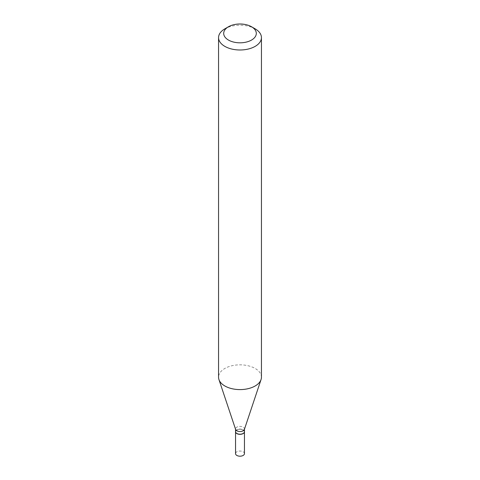 <?xml version="1.0" encoding="UTF-8"?>
<svg xmlns="http://www.w3.org/2000/svg" width="480" height="480" viewBox="0 0 480 480"><rect width="100%" height="100%" fill="white"/><g stroke="black" fill="none" stroke-linecap="round" stroke-linejoin="round"><path stroke-width="0.36" stroke-dasharray="2.4 1.8" d="M244.458 453.618A4.458 2.574 0 0 0 243.156 451.8A4.458 2.574 0 0 0 238.296 451.242A4.458 2.574 0 0 0 235.542 453.618M244.458 431.7A4.458 2.574 0 0 0 243.156 429.948A4.458 2.574 0 0 0 238.35 429.378A4.458 2.574 0 0 0 235.542 431.7M244.458 431.628A4.458 2.574 0 0 0 243.156 429.81A4.458 2.574 0 0 0 238.296 429.252A4.458 2.574 0 0 0 235.542 431.628M244.38 429.456A4.458 2.574 0 0 0 244.458 428.97A4.458 2.574 0 0 0 243.156 427.146A4.458 2.574 0 0 0 238.296 426.588A4.458 2.574 0 0 0 235.542 428.97A4.458 2.574 0 0 0 235.62 429.456M243.09 433.488A4.29 2.478 0 0 0 243.03 430.02A4.29 2.478 0 0 0 236.97 430.02A4.29 2.478 0 0 0 236.97 433.518M261.444 377.214A21.444 12.378 0 0 0 255.162 368.46A21.444 12.378 0 0 0 231.792 365.778A21.444 12.378 0 0 0 218.556 377.214M255.162 28.854A21.444 12.378 0 0 0 224.838 28.86"/><path stroke-width="0.72" d="M235.542 431.7A4.458 2.574 0 0 0 235.542 431.772L235.542 453.618A4.458 2.574 0 0 0 236.844 455.442A4.458 2.574 0 0 0 241.704 456A4.458 2.574 0 0 0 244.458 453.618L244.458 431.772A4.458 2.574 0 0 0 244.458 431.7M235.542 431.772A4.458 2.574 0 0 0 236.844 433.59A4.458 2.574 0 0 0 241.704 434.148A4.458 2.574 0 0 0 244.458 431.772M243.09 433.488A4.29 2.478 0 0 1 243.03 433.518A4.29 2.478 0 0 1 236.97 433.518L236.844 433.452A4.458 2.574 0 0 0 243.156 433.452A4.458 2.574 0 0 0 244.458 431.628L244.458 429.216M228.474 26.754L224.838 28.86A21.444 12.378 0 0 0 218.556 37.614L218.556 377.214A21.444 12.378 0 0 0 218.946 379.56L235.62 429.456A4.458 2.574 0 0 0 236.844 430.788A4.458 2.574 0 0 0 241.308 431.43A4.458 2.574 0 0 0 244.38 429.456L261.054 379.56A21.444 12.378 0 0 0 261.444 377.214L261.444 37.614A21.444 12.378 0 0 0 255.162 28.86A21.444 12.378 0 0 0 255.162 28.854L251.526 26.754A16.296 9.408 0 0 0 228.474 26.754A16.296 9.408 0 0 0 228.474 40.062A16.296 9.408 0 0 0 251.526 40.062A16.296 9.408 0 0 0 251.526 26.754L255.162 28.86M218.556 37.614A21.444 12.378 0 0 0 224.838 46.368A21.444 12.378 0 0 0 248.208 49.05A21.444 12.378 0 0 0 261.444 37.614M218.946 379.56A21.444 12.378 0 0 0 224.838 385.968A21.444 12.378 0 0 0 246.282 389.052A21.444 12.378 0 0 0 261.054 379.56M235.542 429.216L235.542 431.628A4.458 2.574 0 0 0 236.844 433.452L236.97 433.518"/></g></svg>
